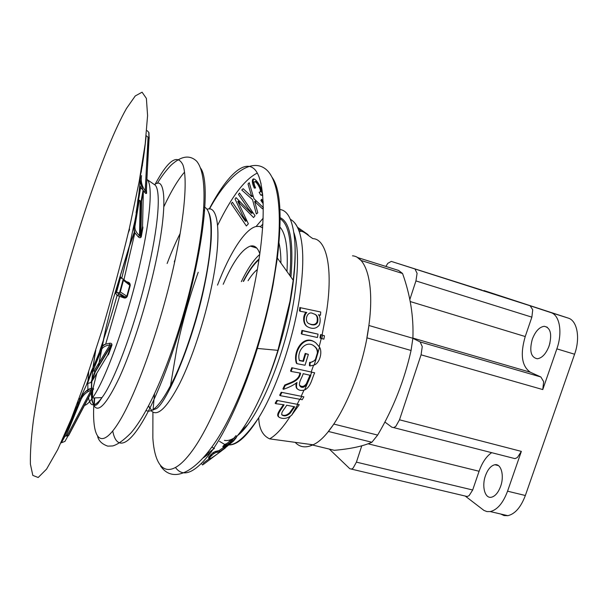 <?xml version="1.0" encoding="UTF-8"?>
<svg xmlns="http://www.w3.org/2000/svg" width="608" height="608" viewBox="0 0 608 608"><rect width="100%" height="100%" fill="white"/><g stroke="black" fill="none" stroke-linecap="round" stroke-linejoin="round"><path stroke-width="0.91" d="M298.232 228.996L301.287 231.192M352.496 255.824C366.609 256.781 374.475 284.643 368.927 325.166C362.558 377.325 334.149 436.027 313.052 444.782C305.847 448.195 299.888 447.382 295.154 442.343M324.474 335.798L320.591 334.567L324.474 335.798L323.882 339.15L320.576 338.291L321.176 334.932M314.686 372.818L291.787 367.726L314.686 372.818C311.896 378.419 310.977 386.946 304.638 389.948C301.849 390.746 299.653 390.556 298.049 389.371C296.446 388.755 296.096 386.452 297.008 382.447C293.778 385.031 289.256 387.319 283.442 389.31L285.258 385.457C291.376 382.782 299.417 380.973 300.572 373.137L291.11 371.435L292.326 368.121M303.871 396.834L281.223 392.259L303.871 396.834L302.252 399.714L280.22 395.664L281.77 392.684M299.265 404.692L276.822 400.383L299.265 404.692L291.718 415.127C287.538 418.593 283.389 419.338 279.277 417.377C276.1 414.968 281.299 409.648 284.103 404.791L275.705 403.674L277.37 400.824M311.349 324.649C314.473 325.417 316.57 324.596 317.657 322.202C318.318 318.136 317.498 315.552 315.18 314.435L312.573 313.378C307.42 310.734 303.909 320.652 308.606 323.54L311.349 324.649M314.602 314.093C316.935 315.271 317.748 317.862 317.034 321.875C315.97 324.231 313.88 325.037 310.764 324.284L308.53 323.479M240.16 432.296L247.35 425.045M257.374 269.496C254.387 271.837 251.294 275.561 248.087 280.691M259.836 253.916C257.739 247.623 254.57 245.024 250.336 246.111C241.832 249.31 232.796 262.033 223.212 284.286M259.768 254.41C253.688 259.707 247.547 268.789 241.346 281.664M310.338 375.318C308.286 380.517 306.219 388.611 300.208 386.407M299.394 385.077C301.819 387.22 304.144 386.749 306.379 383.678L309.974 375.227M262.671 227.848L259.548 226.396L256.036 226.51C244.788 229.125 229.505 253.483 217.52 285.114M243.58 281.337C248.824 271.183 253.954 264.001 258.97 259.783M280.926 263.036C280.911 254.19 280.136 246.992 278.593 241.467M308.636 235.577L307.884 234.513L297.472 227.24M318.402 314.739C321.343 317.33 320.082 325.288 318.394 326.032C315.62 328.822 312.056 329.103 307.709 326.868C303.438 324.664 303.118 316.092 306.804 312.459L300.078 311.258L300.496 307.732L320.72 312.003L320.477 315.256L318.402 314.739M301.842 334.119L302.503 330.752L318.052 334.142L317.444 337.501L301.842 334.119L301.272 333.746L301.933 330.387L302.503 330.752M306.941 384.499L310.84 375.44L303.156 373.677C302.229 377.69 297.456 383.504 300.352 386.528C302.146 388.117 304.342 387.44 306.941 384.499L304.638 389.948M293.96 406.646L289.704 412.672C286.953 415.226 284.362 415.956 281.93 414.846M286.68 405.224C284.612 409.116 280.303 412.726 282.249 415.142C284.521 416.518 287.181 415.872 290.236 413.204L294.713 406.805L286.68 405.224M317.938 352.86L315.788 359.974L310.164 362.748L309.943 365.948L314.131 365.081C319.77 363.098 322.635 352.085 319.542 347.176L315.78 342.813C304.236 333.959 292.843 351.926 296.962 363.66L305.026 365.256L308.378 354.365L305.74 353.795L303.468 361.403L299.448 360.612C296.218 351.211 306.219 339.188 314.412 346.279C316.616 347.814 317.794 350.01 317.938 352.86L319.542 347.176M307.716 234.908L307.884 234.513M320.72 312.003L300.496 307.732M305.968 312.292C302.45 316.016 303.004 324.193 307.124 326.504L307.716 326.876L307.124 326.504M299.873 307.352L299.463 310.878L300.078 311.258M320.591 334.567L319.99 337.919L320.576 338.291M301.933 330.387L318.052 334.142M296.142 383.276C295.67 386.422 296.126 388.314 297.502 388.96L298.049 389.371M299.934 373.008C298.84 380.699 290.54 382.424 284.719 385.046L285.258 385.457M291.787 367.726L290.563 371.04L291.11 371.435M284.719 385.046L282.902 388.892L283.442 389.31M281.223 392.259L279.672 395.238L280.22 395.664M283.343 404.677C280.6 409.26 275.538 414.709 278.692 416.89L279.277 417.377M276.822 400.383L275.15 403.226L275.705 403.674M299.349 360.308L302.921 361.023L305.193 353.415L308.378 354.365M305.193 353.415L305.74 353.795M302.921 361.023L303.468 361.403M315.484 359.244L317.384 352.952L315.484 359.244C314.024 361.312 312.071 362.353 309.616 362.368L309.396 365.568L309.943 365.948M296.962 363.66L296.415 363.28C292.311 351.705 303.521 333.579 315.218 342.441M317.384 352.952C317.384 349.95 316.244 347.632 313.971 345.998M309.616 362.368L310.164 362.748M146.133 410.514C152.646 413.911 162.009 403.172 174.23 378.305C185.85 353.681 197.699 316.928 204.546 283.883C213.818 239.582 212.686 208.483 203.817 207.054M180.188 233.426C175.75 242.144 171.395 252.168 167.139 263.484M205.329 455.59L206.712 454.579M209.114 458.804L203.247 463.114L203.885 464.064L202.54 464.953L201.909 464.01M208.802 458.037L209.35 457.626M209.471 457.801L208.582 457.999L208.886 456.927L212.792 452.854L215.24 451.501L219.009 450.596L223.417 447.602M231.884 440.602L235.98 435.647L236.641 436.635L236.2 437.783L233.464 441.104L221.388 450.976C215.027 455.757 211.075 458.432 209.524 458.994L210.14 457.087L213.461 453.857L215.908 452.496L219.655 451.569L224.937 447.906L232.963 441.157L236.641 436.635M222.824 446.713L224.314 444.874L227.696 442.958L231.283 439.5L231.937 440.488L230.956 441.894L226.419 445.915L223.531 447.701L224.223 446.568L228.35 443.946L231.937 440.488M209.175 458.896L208.582 457.999L209.281 457.52M236.634 436.681C244.766 427.188 253.019 413.197 261.394 394.706C267.444 381.186 272.954 366.396 277.909 350.345L289.97 301.272L293.193 280.212C294.948 265.544 295.496 252.822 294.842 242.037C293.178 220.719 287.964 209.859 279.186 209.448M198.2 272.262C189.453 297.061 182.339 322.4 176.852 348.262L170.004 388.52M175.621 467.712C183.426 478.025 195.229 472.834 211.022 452.147C226.374 430.836 243.892 392.32 257.336 348.437C263.842 327.074 269.078 305.938 273.038 285.038L277.354 258.043C282.264 216.121 280.531 189.24 272.148 177.392M211.949 447.055L213.036 447.746M206.469 454.222L214.426 448.385M286.976 271.51C288.2 247.752 285.676 232.742 279.406 226.495M52.911 323.046C44.186 359.115 37.688 391.552 33.402 420.341C31.137 438.102 30.142 452.717 30.4 464.17L32.832 475.418L38.198 477.5L46.558 469.133L57.745 449.54L71.296 418.836L86.389 378.313L101.939 330.516C112.146 296.119 121.296 262.018 129.398 228.205L139.103 181.967L145.228 143.693L147.584 115.535L146.384 98.412L142.074 92.188L135.25 95.958L126.517 108.414C103.808 148.413 73.294 240.107 52.911 323.046M61.104 442.518L64.478 436.339C70.969 422.492 76.03 410.301 79.64 399.768C83.798 392.555 87.552 388.831 90.896 388.588L93.054 388.178L93.632 388.831L90.835 393.885M94.263 365.803L94.954 364.298M86.784 384.036L91.671 370.34C95.768 362.208 98.678 355.057 100.411 348.893C101.544 346.378 103.292 344.797 105.655 344.158L109.546 343.254C111.218 343.003 112.016 343.634 111.956 345.146L108.596 354.342L107.38 355.65M126.358 281.603L128.037 282.173C129.512 282.553 130.241 283.655 130.234 285.479L127.3 296.301C126.396 297.867 125.225 298.384 123.796 297.844L117.093 295.45L115.687 293.292L120.247 276.488L121.456 278.289M129.572 245.282L112.875 300.048L105.921 328.107L98.207 367.08M94.301 397.906L93.83 404.852M93.807 405.43C92.044 439.417 100.875 450.999 118.704 422.469C136.42 394.349 161.287 324.186 174.716 261.706C184.961 214.244 187.56 177.749 182.94 164.943C177.43 153.626 168.15 160.094 155.093 184.33M154.478 394.166L153.041 410.164M152.912 412.186L152.851 438.087C155.063 471.755 169.602 481.901 192.288 450.741C214.867 419.984 242.79 346.013 255.512 279.612C266.638 221.92 265.111 179.641 254.532 169.229C243.869 158.848 226.138 176.746 209.251 208.97M142.561 226.024L142.903 227.605L141.284 236.763C140.608 238.009 139.627 238.055 138.343 236.9L134.87 232.803L133.509 226.959M146.391 187.781L146.596 193.291C146.201 193.846 145.403 193.367 144.202 191.854L143.268 190.524M142.629 189.476L140.076 181.397M211.402 451.942L203.368 457.839M225.241 448.05L203.885 464.064M263.355 207.579L253.946 198.694L249.227 182.712L248.011 183.981L251.735 196.665L252.616 196.346L251.233 194.993M256.105 202.928L255.52 201.18L254.646 201.499L262.375 208.742L263.363 207.822M255.064 181.754C256.295 179.504 261.592 187.317 261.197 191.497L260.201 192.014M253.84 179.018L253.399 179.717C252.829 181.108 253.437 183.806 255.216 187.804L254.326 188.123L255.573 187.948C254.311 185.106 253.817 183.198 254.106 182.24C255.383 179.383 261.28 189.05 260.308 191.809L259.122 192.31L260.688 195.024L262.8 195.586M263.196 201.636L261.6 199.249L260.87 200.404L261.752 200.078L263.226 202.32M261.577 194.704L262.702 194.522M243.139 216.364L246.27 220.962L245.396 221.289L235.022 198.968L236.056 197.638L251.469 213.34L252.335 213.02L248.634 209.22M251.469 213.34L238.473 194.416L239.476 193.017L255.026 215.68L253.574 217.558L237.812 201.446L238.686 201.126L239.818 203.475M231.192 439.569L231.853 440.557M251.735 196.665L243.162 188.7L241.748 189.992L252.548 199.637L256.325 214.001L257.777 212.785L254.646 201.499M262.61 193.58L261.858 192.827C262.61 187.887 253.893 175.104 252.495 180.014C252.001 181.8 252.609 184.498 254.326 188.123M260.87 200.404L263.279 203.824M258.978 176.685L261.06 183.738M237.812 201.446L248.345 223.797L246.377 225.986L231.192 203.665L232.393 202.228L245.396 221.289M75.612 407.862L77.079 407.147M79.344 400.976L77.034 404.145M104.568 356.592L104.135 356.66M257.306 173.067C244.788 179.254 231.564 196.673 217.626 225.317M211.196 239.24L210.794 240.168M203.672 220.149L202.479 222.688M134.376 231.876L129.914 244.294M121.714 278.365L128.204 251.902L133.654 226.214C135.523 219.108 136.922 210.383 137.841 200.04L140.205 187.94M138.708 199.926L136.093 212.762L137.461 204.197M138.084 199.918C139.384 190.464 140.144 182.476 140.357 175.94C142.591 165.004 144.476 152.03 146.019 137.02M76.524 408.606L75.004 409.442M68.104 435.723L64.95 441.408L68.104 435.723L67.062 435.83L91.177 390.116L93.632 388.831M64.478 436.339L65.968 436.08L80.492 400.763C82.376 395.762 85.933 392.213 91.177 390.116L90.896 388.588M75.696 407.056L77.132 406.934L77.596 405.772M60.906 442.951L64.95 441.408M65.01 436.179L61.568 442.426M65.968 436.08L67.062 435.83M94.97 371.328L95.319 371.845L91.816 381.535L90.904 382.576L94.97 371.328L93.997 371.062L109.942 344.918L111.956 345.146M86.632 384.347L91.793 370.644L92.933 371.1L101.255 350.337C102.243 347.419 105.138 345.61 109.942 344.918L109.546 343.254M108.596 354.342L107.821 354.928M91.816 381.535L108.004 354.608L111.393 345.329L95.319 371.845M87.142 383.587L90.904 382.576M92.036 370.865L87.575 383.26M92.933 371.1L93.997 371.062M129.086 283.754L122.808 278.814L120.878 278.023L120.247 276.488M127.3 296.301L129.884 285.334L129.185 283.822L130.234 285.479M128.052 282.94L128.037 282.173M123.796 297.844L125.012 296.902L118.454 292.767L119.54 292.706L123.196 279.216L122.808 278.814M119.548 296.476L124.594 296.924C125.75 297.487 126.532 297.251 126.943 296.218L125.012 296.902L118.682 294.568L117.473 292.471L118.454 292.767M120.3 291.954L126.829 296.195L129.785 285.266L123.447 280.334L120.3 291.954L119.54 292.706M123.128 281.504L122.641 281.253M123.196 279.216L123.447 280.334M115.687 293.292L116.478 292.509L117.473 292.471M120.506 277.643L116.478 292.509M142.546 226.769L142.903 227.605M138.343 236.9L139.521 235.653L140.136 200.822L141.086 201.157L143.078 190.076L140.608 187.682L140.349 186.246M141.284 236.763L139.521 235.653C135.827 232.309 134.353 228.904 135.09 225.454L139.262 200.199L140.136 200.822M141.618 200.997L140.912 236.261L142.546 227.02L143.328 191.444L141.618 200.997L141.086 201.157L140.402 236.58M141.155 224.025L140.653 223.524M143.078 190.076L143.328 191.444M137.841 200.04L139.262 200.199M140.608 187.682L134.322 225.492L135.09 225.454M146.384 187.94L146.277 192.554M144.202 191.854L145.198 190.745L148.071 137.294L148.892 137.955L148.8 132.415L147.189 130.674M148.892 137.955L146.277 192.523L145.198 190.745C141.808 186.109 140.592 181.07 141.558 175.606M146.596 193.291L146.125 192.592M146.277 192.523L146.262 190.22M141.216 172.231L141.352 170.673M148.8 132.415L149.226 138.343M146.513 135.888L148.071 137.294M263.203 218.15L256.105 226.495M411.061 350.474L412.878 338.276L368.889 325.485L366.898 337.843L411.061 350.474C404.35 380.509 393.209 408.713 377.644 435.085L333.868 424.08L328.366 431.452L371.891 442.259L377.644 435.085M371.891 442.259C362.908 446.242 350.398 448.924 334.362 450.315L309.464 444.288M402.557 273.486L398.582 270.431L357.428 257.496L361.015 260.452L402.557 273.486C410.316 295.161 413.759 316.753 412.878 338.276M512.567 458.014L514.976 458.63L517.4 457.512L521.352 451.387L399.502 419.801L421.063 354.821L542.762 389.568L543.651 381.672L540.869 376.983L420.166 341.947L412.87 338.329M399.502 419.801L395.831 426.337L393.726 427.622L391.917 427.249L384.872 422.02M521.352 451.387L507.558 491.188C503.105 503.036 497.344 509.831 490.268 511.579L486.97 511.586L483.93 510.416L465.219 496.044L467.233 496.523L469.125 495.619L472.674 489.995L356.417 462.133L361.768 445.824M356.417 462.133L353.126 468.099L351.492 469.125L349.76 468.669L329.338 449.099M420.166 341.947L422.256 346.621L421.063 354.821M415.142 269.336L417.088 273.296L415.94 280.919L531.863 317.156L532.737 309.784L530.153 305.771L391.286 261.402L482.159 290.198M385.875 266.433L387.805 263.325L391.286 261.402M484.85 291.361L456.198 282.059L484.85 291.361M500.627 486.339C498.248 492.693 495.148 496.326 491.332 497.245C484.857 498.666 481.597 486.225 485.45 475.714C487.836 469.27 490.99 465.606 494.904 464.732C501.152 463.425 504.534 475.669 500.627 486.339M549.997 342.973L548.591 347.35M549.153 345.853C546.09 353.742 542.146 358.051 537.32 358.773C530.89 357.398 529.218 350.9 532.289 339.287C535.352 331.307 539.357 326.975 544.312 326.298C550.59 327.712 552.201 334.233 549.153 345.853M483.816 290.51L568.222 318.09C577.197 320.568 580.496 337.942 574.59 354.228L525.35 495.505C520.896 507.254 515.06 513.98 507.847 515.675L504.055 515.569L500.62 513.988M542.762 389.568L556.86 348.855C562.765 332.439 559.672 315.012 550.894 312.603L530.153 305.771M491.674 452.671C486.377 456.327 482.182 462.521 479.089 471.261L472.674 489.995M531.863 317.156L525.228 336.536C520.045 354.373 521.755 366.274 530.358 372.24L540.869 376.983M409.822 299.546L415.94 280.919M312.892 238.632C326.352 238.974 333.169 267.915 326.663 310.954L322.096 334.955M293.77 221.912C296.012 224.109 297.874 227.453 299.356 231.937C303.886 246.24 303.916 268.348 299.463 298.277C293.01 340.427 275.926 390.017 258.734 417.696C247.312 435.898 237.447 444.988 229.14 444.95M321.26 338.466L319.192 346.53M313.515 365.317L311.288 371.731M303.97 390.138L301.325 395.952M299.79 399.152L297.365 403.948M290.214 416.404C282.918 427.758 276.055 435.252 269.618 438.87L313.052 444.782M293.877 232.613C298.574 246.255 298.703 268.022 294.249 297.912M294.188 298.285C285.654 354.89 257.754 420.607 237.637 435.488M234.597 437.714C230.804 440.108 227.4 440.982 224.398 440.336M259.084 259.031C253.908 263.386 248.626 270.834 243.238 281.39M322.536 335.289L321.754 338.595M311.706 372.088L310.513 375.364M301.743 396.34L300.337 399.274M297.783 404.358L291.718 415.127M315.788 359.974L314.131 365.081M88.7 371.602L87.932 381.444M87.856 383.124L87.864 391.75M88.472 397.541C90.204 407.223 94.711 407.246 102 397.594C115.201 380.281 137.309 319.474 149.12 265.552C159.402 219.769 160.831 187.462 154.326 184.528L146.908 179.444M138.761 199.941L137.841 201.636M289.879 275.568C292.395 242.288 288.929 223.25 279.482 218.439M262.914 224.109L260.384 226.617M80.492 400.763L79.64 399.768L87.256 383.268M101.255 350.337L100.411 348.893C106.218 332.211 111.781 314.397 117.093 295.45L118.682 294.568M146.847 179.398C152.844 183.084 150.898 215.878 140.402 262.071C128.098 317.543 105.572 380.228 92.446 397.982C89.194 402.602 86.496 405.072 84.337 405.392M79.724 400.239L79.298 398.103M154.576 184.688C166.09 175.066 167.709 208.848 154.842 266.372C146.133 305.74 131.936 350.033 119.48 377.355C106.468 404.654 97.82 413.82 93.541 404.852M93.244 404.1C92.234 401.196 91.679 397.039 91.58 391.636M91.58 388.36L91.854 381.474M91.854 381.429C92.431 372.423 93.731 362.041 95.752 350.269M112.761 431.049C116.364 450.498 128.866 447.344 146.384 414.884C163.848 382.592 184.528 321.792 195.814 267.892C206.864 215.696 207.852 177.088 200.473 167.975M151.164 410.689C157.305 417.179 166.82 408.128 179.694 383.534C191.923 359.047 204.63 320.553 211.713 285.95C222.087 236.079 218.766 204.227 206.971 209.357M204.584 210.543L203.543 211.265M174.899 260.878L174.557 261.744M148.671 405.832L149.272 407.451M290.951 277.073C293.816 241.14 289.986 221.251 279.467 217.413M140.045 181.845L141.284 180.667M128.372 232.621L129.572 229.55M136.154 214.046L136.944 212.329M224.96 444.364L225.614 445.352M225.522 444.03L226.184 445.018M224.314 444.874L224.975 445.862M223.562 445.58L224.223 446.568M223.197 445.976L223.858 446.964M222.771 446.629L223.425 447.61M230.804 440.093L231.466 441.081M229.87 441.119L230.531 442.1M227.696 442.958L228.35 443.946M226.176 443.878L226.83 444.866M225.834 443.954L226.488 444.942M215.24 451.501L215.908 452.496M216.608 451.273L217.269 452.261M213.735 452.223L214.404 453.226M212.792 452.854L213.461 453.857M211.151 454.237L211.82 455.24M210.915 454.472L211.584 455.468M210.224 455.202L210.892 456.198M209.479 456.091L210.14 457.087M208.886 456.927L209.547 457.915M232.317 440.184L232.963 441.157M227.559 445.048L227.916 445.58M224.481 447.23L224.937 447.906M219.009 450.596L219.655 451.569M217.071 451.349L217.725 452.329M184.536 172.132C178.068 179.565 171.175 191.087 163.871 206.674M71.075 419.376L75.004 412.52M72.192 419.436L68.142 426.512M92.971 389.295L68.605 435.586M95.517 362.474L95.988 361.935M133.676 226.123L134.322 225.492C133.783 229.497 133.965 231.937 134.885 232.803M140.372 175.856L140.311 177.11M142.447 162.853L142.416 165.452M141.39 171.281L141.406 170.308M141.413 169.495L141.413 169.054M550.894 312.603L568.222 318.09M556.86 348.855L574.59 354.228M507.558 491.188L525.35 495.505M530.358 372.24L412.885 338.063M525.228 336.536L410.218 301.545M479.089 471.261L368.083 443.794M312.801 238.564C307.838 235.486 302.092 229.292 299.356 231.937C297.145 225.507 294.15 221.304 290.381 219.328M219.48 441.355L224.77 444.494M229.307 444.805C236.801 444.676 246.605 435.64 258.734 417.696C259.023 428.556 262.626 435.586 269.519 438.801L269.618 438.87M315.18 314.442L314.579 314.078M256.796 248.094L250.336 246.111M281.671 414.664L282.249 415.142M314.389 346.302L313.834 345.937M208.582 212.344C209.737 214.381 210.566 217.687 211.06 222.262C211.174 222.589 211.652 230.06 211.196 239.172C210.421 251.864 208.278 266.874 204.767 284.202C193.306 341.742 166.797 402.587 156.34 408.66L152.319 410.119M92.576 389.758L93.594 388.839L92.674 390.556L92.446 397.982L102 397.594L98.093 403.378C96.193 405.566 94.673 405.946 93.526 404.502C92.34 401.835 91.702 402.222 91.268 392.228M203.619 210.231L204.63 209.927M277.909 350.345L257.336 348.437M294.842 242.037C295.959 258.362 294.439 278.19 290.267 301.53C284.02 334.879 274.39 365.94 261.394 394.706M157.335 183.373C161.576 176.35 166.159 170.293 171.076 165.194C181.138 155.967 189.65 154.622 196.612 161.15C207.184 173.546 206.211 213.56 195.206 267.094C181.397 332.66 154.804 405.711 130.697 433.208C123.515 440.39 117.511 444.63 112.693 445.938L107.821 446.15C102.281 444.258 98.906 441.104 97.683 436.704M94.263 405.171L94.658 397.89M102.06 346.264L105.921 328.107M174.291 261.805L175.195 259.472M209.486 208.985C228.897 173.333 252.32 156.636 266.897 170.126C280.957 183.472 283.343 226.959 272.696 284.658C262.413 339.545 241.08 400.71 218.515 437.167C195.654 473.594 172.596 483.755 160.542 465.948M134.877 232.818L123.933 279.695M128.866 230.47L129.489 228.882M136.45 212.154L137.226 210.436M140.076 204.349L140.372 203.726M146.277 192.63L146.589 192.105M208.924 457.064L209.22 457.505M216.387 451.258L217.048 452.246M208.871 458.029L209.228 458.554M217.238 451.349L217.884 452.329M260.315 191.816L261.197 191.497M252.51 180.029L253.399 179.717M95.403 351.356L92.819 368.805M91.656 380.502L91.253 390.024M93.054 388.178L96.809 373.228M91.854 370.705L100.449 349.638C101.141 347.252 102.881 345.428 105.663 344.166L119.51 296.468M148.588 405.984L151.172 409.663M134.573 232.279L129.534 246.02M129.413 246.369L112.875 300.048M75.552 408.014L77.034 407.269M72.474 418.768L68.423 425.836M64.706 436.187L79.648 400.11C81.662 394.752 85.401 390.929 90.873 388.641L90.873 388.641M92.91 389.112L68.37 435.723M111.317 344.812L111.621 345.184L107.593 355.292M111.325 344.812L95.144 371.488M91.344 382.234L95.205 371.556M120.05 292.342L123.439 279.832M115.961 292.866L120.247 277.043M140.364 236.565L140.988 236.482L142.553 226.571M141.459 201.096L143.313 190.752M138.008 199.933L140.364 187.006M142.644 189.476L140.144 180.295M149.097 138.107L146.133 192.592M149.044 138.062L148.96 132.688M142.378 163.256L142.356 165.832M293.193 280.212L277.354 258.043M514.976 458.63L393.726 427.622M467.233 496.523L351.492 469.125M456.167 282.127L455.088 281.732M490.268 511.579L507.847 515.675M544.312 326.298L547.306 327.233M494.904 464.732L498.423 465.614"/></g></svg>
